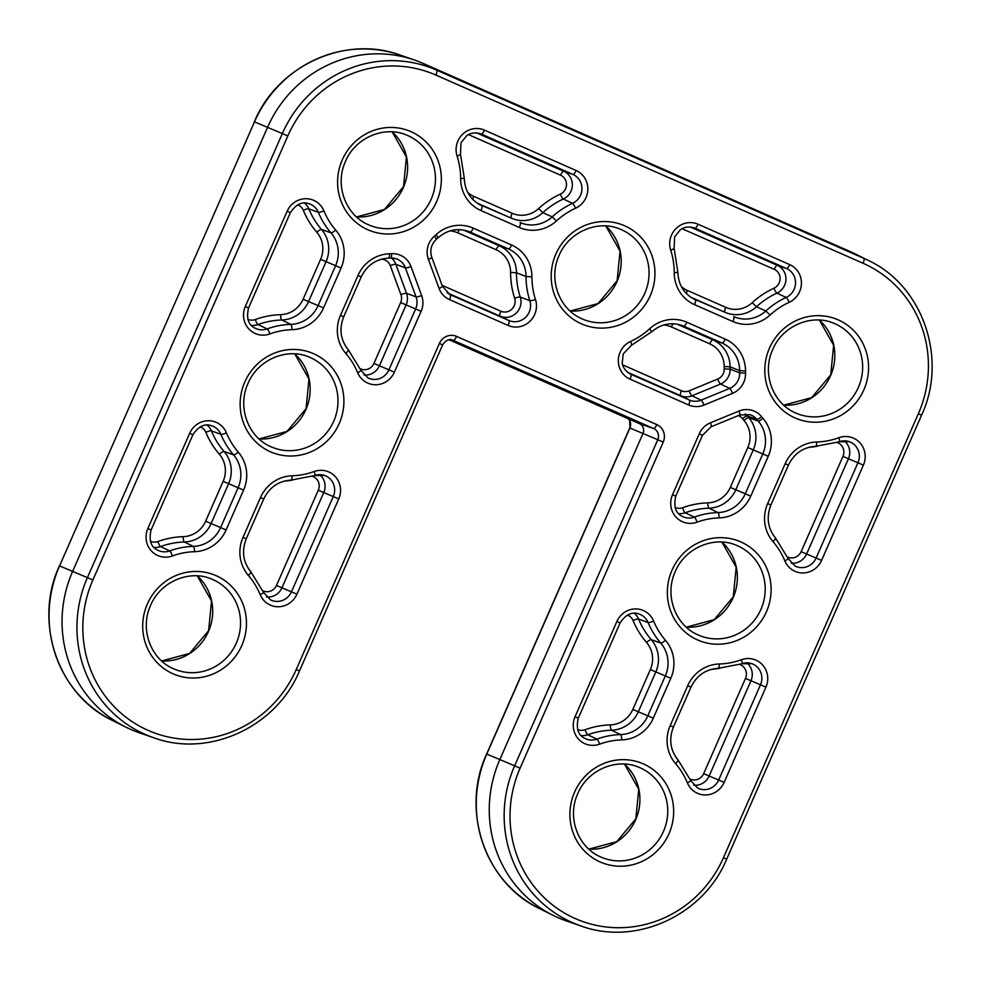 <?xml version="1.0" encoding="UTF-8"?>
<svg xmlns="http://www.w3.org/2000/svg" width="981" height="981" viewBox="0 0 981 981"><rect width="100%" height="100%" fill="white"/><g stroke="black" fill="none" stroke-linecap="round" stroke-linejoin="round"><path stroke-width="1.47" d="M449.077 339.782L639.354 423.608A7.578 7.296 -67.3 0 1 642.984 433.492L629.9 428.023L486.772 754.095L499.844 759.552L642.984 433.492L657.785 439.709A8.547 8.228 112.7 0 0 653.677 428.562L452.216 339.916M423.081 63.385L436.619 70.129L863.832 258.334A120.258 115.77 -67.3 0 1 868.516 260.529L855.003 253.809A121.227 116.702 112.7 0 0 850.282 251.602L423.081 63.385A121.227 116.702 112.7 0 0 414.436 60A121.227 116.702 112.7 0 0 267.555 127.346L72.643 571.347A121.227 116.702 112.7 0 0 125.997 727.191A121.227 116.702 112.7 0 0 130.718 729.398A121.227 116.702 112.7 0 0 139.363 732.795L153.625 737.712A120.258 115.77 -67.3 0 1 145.053 734.352A120.258 115.77 -67.3 0 1 87.444 577.564L282.344 133.563L254.471 121.877L59.559 565.89L92.901 579.955A115.402 111.098 112.7 0 0 148.192 730.416A115.402 111.098 112.7 0 0 296.237 669.533L439.378 343.46A13.403 12.9 -67.3 0 1 456.57 336.397L656.816 424.614A13.403 12.9 -67.3 0 1 663.242 442.088L520.102 768.16A115.402 111.098 112.7 0 0 575.393 918.621A115.402 111.098 112.7 0 0 723.451 857.737L918.351 413.724A115.402 111.098 112.7 0 0 863.072 263.264L435.871 75.059A115.402 111.098 112.7 0 0 287.813 135.942L92.901 579.955M520.102 768.16L499.844 759.552A121.227 116.702 112.7 0 0 553.198 915.396A121.227 116.702 112.7 0 0 557.919 917.615A121.227 116.702 112.7 0 0 566.564 921L580.826 925.917A120.258 115.77 -67.3 0 1 572.254 922.557A120.258 115.77 -67.3 0 1 514.645 765.781L657.785 439.709L663.242 442.088M863.39 465.153L821.588 560.396A20.711 19.939 -67.3 0 1 803.022 572.953A20.711 19.939 -67.3 0 1 784.837 560.85A73.477 70.742 112.7 0 0 773.003 541.61A35.868 34.531 -67.3 0 1 767.657 503.609L785.168 463.719A35.868 34.531 -67.3 0 1 816.732 441.99A73.477 70.742 112.7 0 0 838.89 437.722A20.711 19.939 -67.3 0 1 853.47 438.151A20.711 19.939 -67.3 0 1 863.39 465.153L857.934 462.774A15.868 15.267 112.7 0 0 839.466 441.658M338.739 498.949L296.924 594.192A20.711 19.939 -67.3 0 1 278.371 606.761A20.711 19.939 -67.3 0 1 260.186 594.645A73.477 70.742 112.7 0 0 248.352 575.406A35.868 34.531 -67.3 0 1 242.994 537.404L260.505 497.526A35.868 34.531 -67.3 0 1 292.08 475.785A73.477 70.742 112.7 0 0 314.227 471.518A20.711 19.939 -67.3 0 1 328.819 471.947A20.711 19.939 -67.3 0 1 338.739 498.949L333.27 496.57A15.868 15.267 112.7 0 0 314.815 475.454M765.94 687.154L724.125 782.409A20.711 19.939 -67.3 0 1 705.572 794.966A20.711 19.939 -67.3 0 1 687.387 782.85A73.477 70.742 112.7 0 0 675.553 763.61A35.868 34.531 -67.3 0 1 670.207 725.609L687.706 685.731A35.868 34.531 -67.3 0 1 719.281 663.99A73.477 70.742 112.7 0 0 741.428 659.723A20.711 19.939 -67.3 0 1 756.02 660.152A20.711 19.939 -67.3 0 1 765.94 687.154L760.483 684.775A15.868 15.267 112.7 0 0 742.016 663.659M600.237 862.005A53.587 51.588 -67.3 0 1 574.572 792.145A53.587 51.588 -67.3 0 1 643.315 763.88A53.587 51.588 -67.3 0 1 668.981 833.74A53.587 51.588 -67.3 0 1 600.237 862.005M640.152 767.816A48.731 46.916 112.7 0 0 639.404 767.498C616.841 757.283 587.104 769.913 577.502 794.279C566.871 817.958 578.263 847.805 600.985 857.063A48.731 46.916 112.7 0 0 601.733 857.382A48.731 46.916 112.7 0 0 663.671 830.968A48.731 46.916 112.7 0 0 640.152 767.816M697.687 640.004A53.587 51.588 -67.3 0 1 672.022 570.145A53.587 51.588 -67.3 0 1 740.765 541.88A53.587 51.588 -67.3 0 1 766.431 611.739A53.587 51.588 -67.3 0 1 697.687 640.004M737.602 545.816A48.731 46.916 112.7 0 0 736.854 545.485C714.303 535.283 684.554 547.913 674.953 572.279C664.321 595.957 675.725 625.792 698.435 635.063L699.183 635.381A48.731 46.916 112.7 0 0 761.121 608.956A48.731 46.916 112.7 0 0 737.602 545.816M795.15 418.004A53.587 51.588 -67.3 0 1 769.472 348.145A53.587 51.588 -67.3 0 1 838.215 319.88A53.587 51.588 -67.3 0 1 863.893 389.739A53.587 51.588 -67.3 0 1 795.15 418.004M835.064 323.804A48.731 46.916 112.7 0 0 834.304 323.485C811.753 313.27 782.004 325.9 772.403 350.278C761.783 373.945 773.175 403.792 795.885 413.062A48.731 46.916 112.7 0 0 796.633 413.381A48.731 46.916 112.7 0 0 858.571 386.955A48.731 46.916 112.7 0 0 835.064 323.804M581.549 323.902A53.587 51.588 -67.3 0 1 555.871 254.042A53.587 51.588 -67.3 0 1 624.615 225.777A53.587 51.588 -67.3 0 1 650.28 295.637A53.587 51.588 -67.3 0 1 581.549 323.902M621.464 229.701A48.731 46.916 112.7 0 0 620.703 229.382C598.152 219.168 568.404 231.798 558.802 256.176C548.171 279.843 559.575 309.689 582.285 318.948A48.731 46.916 112.7 0 0 583.033 319.279A48.731 46.916 112.7 0 0 644.971 292.853A48.731 46.916 112.7 0 0 621.464 229.701M173.036 673.8A53.587 51.588 -67.3 0 1 147.371 603.94A53.587 51.588 -67.3 0 1 216.114 575.675A53.587 51.588 -67.3 0 1 241.78 645.535A53.587 51.588 -67.3 0 1 173.036 673.8M212.951 579.612A48.731 46.916 112.7 0 0 212.203 579.293C189.64 569.078 159.891 581.708 150.301 606.074C139.67 629.753 151.062 659.588 173.784 668.858A48.731 46.916 112.7 0 0 174.532 669.177A48.731 46.916 112.7 0 0 236.47 642.763A48.731 46.916 112.7 0 0 212.951 579.612M270.486 451.8A53.587 51.588 -67.3 0 1 244.821 381.94A53.587 51.588 -67.3 0 1 313.564 353.675A53.587 51.588 -67.3 0 1 339.23 423.534A53.587 51.588 -67.3 0 1 270.486 451.8M310.401 357.611A48.731 46.916 112.7 0 0 309.653 357.28C287.09 347.078 257.353 359.708 247.752 384.074C237.12 407.753 248.512 437.587 271.234 446.858A48.731 46.916 112.7 0 0 271.982 447.177A48.731 46.916 112.7 0 0 333.92 420.751A48.731 46.916 112.7 0 0 310.401 357.611M367.936 229.799A53.587 51.588 -67.3 0 1 342.271 159.94A53.587 51.588 -67.3 0 1 411.014 131.675A53.587 51.588 -67.3 0 1 436.68 201.534A53.587 51.588 -67.3 0 1 367.936 229.799M407.851 135.599A48.731 46.916 112.7 0 0 407.103 135.28C384.552 125.065 354.803 137.696 345.202 162.073C334.57 185.74 345.974 215.587 368.684 224.845A48.731 46.916 112.7 0 0 369.432 225.176A48.731 46.916 112.7 0 0 431.37 198.751A48.731 46.916 112.7 0 0 407.851 135.599M313.699 200.345A20.711 19.939 -67.3 0 1 323.865 210.829A73.477 70.742 112.7 0 0 335.698 230.069A35.868 34.531 -67.3 0 1 341.057 268.071L323.546 307.948A35.868 34.531 -67.3 0 1 291.97 329.69A73.477 70.742 112.7 0 0 269.824 333.945A20.711 19.939 -67.3 0 1 248.622 328.709A20.711 19.939 -67.3 0 1 245.311 306.526L287.126 211.271A20.711 19.939 -67.3 0 1 313.699 200.345M304.539 203.055A15.242 14.666 -67.3 0 1 308.819 208.818L318.347 212.313A15.868 15.267 112.7 0 0 309.432 203.852C302.381 201.191 296.029 204.146 290.351 212.718L287.126 211.271M247.813 319.217A10.386 10.006 112.7 0 0 255.354 319.536A83.802 80.675 -67.3 0 1 280.615 314.668A25.543 24.586 112.7 0 0 303.104 299.193L320.615 259.303A25.543 24.586 112.7 0 0 316.802 232.239A83.802 80.675 -67.3 0 1 303.301 210.302A4.844 0.944 157.5 0 1 308.819 208.818A78.958 76.015 112.7 0 0 321.535 229.493L330.965 232.828A78.333 75.402 -67.3 0 1 318.347 212.313A4.844 0.944 -22.5 0 0 323.865 210.829M216.249 422.357A20.711 19.939 -67.3 0 1 226.415 432.829A4.844 0.944 157.5 0 1 220.897 434.325A15.868 15.267 112.7 0 0 211.982 425.852C204.931 423.191 198.579 426.146 192.901 434.718L151.086 529.973L147.861 528.526L189.676 433.283A20.711 19.939 -67.3 0 1 216.249 422.357M754.364 411.186A20.711 19.939 -67.3 0 1 761.575 416.692A4.844 1.165 140.9 0 1 756.756 419.341A15.868 15.267 112.7 0 0 750.097 414.681L739.662 415.024L711.115 426.772A4.844 0.944 67.6 0 0 710.477 422.786L739.024 411.051A20.711 19.939 -67.3 0 1 754.364 411.186M643.45 610.562A20.711 19.939 -67.3 0 1 653.616 621.047A4.844 0.944 157.5 0 1 648.098 622.53A15.868 15.267 112.7 0 0 639.183 614.057C632.132 611.396 625.78 614.351 620.102 622.923L578.3 718.178L575.062 716.731L616.877 621.488A20.711 19.939 -67.3 0 1 643.45 610.562M410.99 266.538L421.646 295.551A20.711 19.939 -67.3 0 1 421.107 311.308L394.374 372.191A20.711 19.939 -67.3 0 1 375.821 384.748A20.711 19.939 -67.3 0 1 357.636 372.633A73.477 70.742 112.7 0 0 345.803 353.405A35.868 34.531 -67.3 0 1 340.456 315.404L357.955 275.514A35.868 34.531 -67.3 0 1 389.531 253.785A73.477 70.742 112.7 0 0 391.603 253.687A20.711 19.939 -67.3 0 1 400.518 255.293A20.711 19.939 -67.3 0 1 410.99 266.538A4.844 0.907 159.8 0 1 405.398 267.838A15.868 15.267 112.7 0 0 390.781 257.991M787.461 556.95A10.386 10.006 112.7 0 0 801.146 551.641L842.949 456.386A10.386 10.006 112.7 0 0 837.161 442.529M675.026 507.422A10.386 10.006 112.7 0 0 682.555 507.741A83.802 80.675 -67.3 0 1 707.828 502.873A25.543 24.586 112.7 0 0 730.305 487.398L747.816 447.508A25.543 24.586 112.7 0 0 744.003 420.457A83.802 80.675 -67.3 0 1 742.482 418.642A10.386 10.006 112.7 0 0 738.227 415.625M577.564 729.423A10.386 10.006 112.7 0 0 585.105 729.741A83.802 80.675 -67.3 0 1 610.366 724.873A25.543 24.586 112.7 0 0 632.855 709.398L650.366 669.52A25.543 24.586 112.7 0 0 646.553 642.457A83.802 80.675 -67.3 0 1 633.052 620.519A10.386 10.006 112.7 0 0 627.399 615.038M690.011 778.963A10.386 10.006 112.7 0 0 703.684 773.641L745.499 678.398A10.386 10.006 112.7 0 0 739.711 664.529M150.363 541.218A10.386 10.006 112.7 0 0 157.904 541.537A83.802 80.675 -67.3 0 1 183.165 536.668A25.543 24.586 112.7 0 0 205.654 521.193L223.153 481.315A25.543 24.586 112.7 0 0 219.352 454.252A83.802 80.675 -67.3 0 1 205.851 432.314A10.386 10.006 112.7 0 0 200.198 426.833M262.798 590.746A10.386 10.006 112.7 0 0 276.483 585.436L318.298 490.193A10.386 10.006 112.7 0 0 312.498 476.325M360.26 368.746A10.386 10.006 112.7 0 0 373.933 363.436L400.665 302.553A10.386 10.006 112.7 0 0 400.935 294.643L390.279 265.63A10.386 10.006 112.7 0 0 381.462 259.18M303.301 210.302A10.386 10.006 112.7 0 0 297.648 204.821M624.505 764.076A48.731 46.916 -67.3 0 1 636.007 818.902A48.731 46.916 -67.3 0 1 588.845 849.166M698.447 635.063A48.731 46.916 112.7 0 0 699.183 635.381M721.955 542.064A48.731 46.916 -67.3 0 1 733.457 596.902A48.731 46.916 -67.3 0 1 686.295 627.166L714.217 619.649L733.285 596.828L736.179 567.239L721.93 542.064M819.417 320.064A48.731 46.916 -67.3 0 1 830.907 374.901A48.731 46.916 -67.3 0 1 783.745 405.153L811.667 397.648L830.735 374.828L833.642 345.226L819.38 320.064M605.817 225.961A48.731 46.916 -67.3 0 1 617.307 280.799A48.731 46.916 -67.3 0 1 570.145 311.051L598.067 303.546L617.135 280.725L620.029 251.124L605.78 225.961M197.304 575.859A48.731 46.916 -67.3 0 1 208.794 630.697A48.731 46.916 -67.3 0 1 161.644 660.961L189.566 653.456L208.634 630.636L211.528 601.034L197.267 575.859M259.07 438.936L287.016 431.444L306.084 408.623L308.978 379.034L294.729 353.859A48.731 46.916 -67.3 0 1 306.256 408.697A48.731 46.916 -67.3 0 1 259.094 438.961M392.204 131.859A48.731 46.916 -67.3 0 1 403.706 186.697A48.731 46.916 -67.3 0 1 356.544 216.948L384.466 209.444L403.534 186.623L406.428 157.021L392.179 131.859M519.317 227.457L480.948 210.547A35.868 34.531 -67.3 0 1 460.641 178.701A73.477 70.742 112.7 0 0 457.085 156.053A20.711 19.939 -67.3 0 1 462.762 134.127A20.711 19.939 -67.3 0 1 484.467 130.13L576.105 170.51A20.711 19.939 -67.3 0 1 587.84 189.235A20.711 19.939 -67.3 0 1 575.54 208.242A73.477 70.742 112.7 0 0 556.485 220.921A35.868 34.531 -67.3 0 1 519.317 227.457A4.844 1.312 113.8 0 0 520.077 222.515A31.012 29.859 112.7 0 0 552.217 216.875A78.333 75.402 -67.3 0 1 572.536 203.349A15.868 15.267 112.7 0 0 572.965 174.446L481.328 134.078A15.868 15.267 112.7 0 0 480.187 133.637C471.812 131.613 468.011 134.814 466.846 135.55L461.021 142.736L460.481 154.054A4.844 0.871 -17.9 0 1 457.085 156.053M449.519 299.622A20.711 19.939 -67.3 0 1 439.059 288.389L428.39 259.376A20.711 19.939 -67.3 0 1 434.497 236.053A73.477 70.742 112.7 0 0 436.079 234.643A35.868 34.531 -67.3 0 1 473.234 228.119L511.604 245.017A35.868 34.531 -67.3 0 1 531.923 276.875A73.477 70.742 112.7 0 0 535.479 299.512A20.711 19.939 -67.3 0 1 529.801 321.437A20.711 19.939 -67.3 0 1 508.097 325.434L449.519 299.622A4.844 1.312 -66.2 0 0 450.279 294.692L508.857 320.493A15.868 15.267 112.7 0 0 529.826 300.64A78.333 75.402 -67.3 0 1 526.037 276.507A31.012 29.859 112.7 0 0 508.477 248.966L470.095 232.056A31.012 29.859 112.7 0 0 467.888 231.185C457.097 227.85 447.177 230.02 438.139 237.709L436.079 234.643M226.415 432.829A73.477 70.742 112.7 0 0 238.248 452.069A35.868 34.531 -67.3 0 1 243.595 490.071L226.096 529.961A35.868 34.531 -67.3 0 1 194.52 551.69A73.477 70.742 112.7 0 0 172.374 555.957A20.711 19.939 -67.3 0 1 151.16 550.709A20.711 19.939 -67.3 0 1 147.861 528.526M653.616 621.047A73.477 70.742 112.7 0 0 665.449 640.274A35.868 34.531 -67.3 0 1 670.808 678.276L653.297 718.166A35.868 34.531 -67.3 0 1 621.721 739.895A73.477 70.742 112.7 0 0 599.575 744.162A20.711 19.939 -67.3 0 1 578.373 738.926A20.711 19.939 -67.3 0 1 575.062 716.731M732.93 321.56L694.548 304.65A35.868 34.531 -67.3 0 1 674.241 272.804A73.477 70.742 112.7 0 0 670.685 250.155A20.711 19.939 -67.3 0 1 676.363 228.23A20.711 19.939 -67.3 0 1 698.067 224.232L789.705 264.612A20.711 19.939 -67.3 0 1 801.44 283.337A20.711 19.939 -67.3 0 1 789.141 302.344A73.477 70.742 112.7 0 0 770.085 315.024A35.868 34.531 -67.3 0 1 732.93 321.56A4.844 1.312 113.8 0 0 733.69 316.618A31.012 29.859 112.7 0 0 765.818 310.977A78.333 75.402 -67.3 0 1 786.137 297.451A15.868 15.267 112.7 0 0 786.566 268.549L694.928 228.181A15.868 15.267 112.7 0 0 693.8 227.739C685.412 225.716 681.611 228.916 680.458 229.652L674.621 236.838L674.094 248.156A4.844 0.871 -17.9 0 1 670.685 250.155M703.978 405.104A20.711 19.939 -67.3 0 1 688.637 404.969L630.06 379.169A20.711 19.939 -67.3 0 1 618.324 360.444A20.711 19.939 -67.3 0 1 630.624 341.425A73.477 70.742 112.7 0 0 649.68 328.745A35.868 34.531 -67.3 0 1 686.835 322.222L725.217 339.119A35.868 34.531 -67.3 0 1 745.523 370.977A73.477 70.742 112.7 0 0 745.56 373.099A20.711 19.939 -67.3 0 1 732.525 393.356L703.978 405.104A4.844 0.944 -112.4 0 0 701.145 400.138L729.692 388.39A15.868 15.267 112.7 0 0 739.674 372.866A78.333 75.402 -67.3 0 1 739.637 370.61A31.012 29.859 112.7 0 0 722.077 343.068L683.696 326.158A31.012 29.859 112.7 0 0 681.488 325.287C670.697 321.952 660.777 324.122 651.752 331.811L649.68 328.745M761.575 416.692A73.477 70.742 112.7 0 0 762.911 418.274A35.868 34.531 -67.3 0 1 768.258 456.275L750.747 496.153A35.868 34.531 -67.3 0 1 719.171 517.894A73.477 70.742 112.7 0 0 697.025 522.162A20.711 19.939 -67.3 0 1 675.823 516.913A20.711 19.939 -67.3 0 1 672.525 494.731L699.245 433.847A20.711 19.939 -67.3 0 1 710.477 422.786M254.324 121.816C277.525 65.653 345.202 34.654 400.174 55.083A120.258 115.77 112.7 0 0 254.471 121.877L59.559 565.89A120.258 115.77 112.7 0 0 112.484 720.471L125.997 727.191M539.697 908.676C485.215 883.268 460.261 810.478 486.625 754.033L486.772 754.095A120.258 115.77 112.7 0 0 539.697 908.676L553.198 915.396M628.514 418.838A8.547 8.228 -67.3 0 1 629.9 428.023L629.667 420.616L628.453 418.813M639.354 423.608L653.677 428.562A4.844 1.312 113.8 0 0 656.816 424.614M863.072 263.264A4.844 1.312 113.8 0 0 863.832 258.334L850.282 251.602M287.813 135.942L282.344 133.563A120.258 115.77 -67.3 0 1 436.619 70.129A4.844 1.312 113.8 0 1 435.871 75.059M456.57 336.397A4.844 1.312 113.8 0 1 453.43 340.333A8.547 8.228 112.7 0 0 452.817 340.1C449.237 338.617 445.828 340.211 442.603 344.907L439.378 343.46M746.86 662.862A15.242 14.666 -67.3 0 1 750.956 680.777L760.483 684.775L718.668 780.018L709.153 776.02A15.242 14.666 -67.3 0 1 693.714 785.168M745.499 678.398L750.956 680.777L709.153 776.02L703.684 773.641M687.387 782.85A4.844 0.944 -22.5 0 0 690.661 780.484L697.699 788.099A15.868 15.267 112.7 0 0 718.668 780.018L724.125 782.409M675.627 756.768A83.802 80.675 -67.3 0 1 677.062 758.779M719.784 668.269A83.802 80.675 -67.3 0 1 711.458 669.324M316.802 232.239A4.844 1.189 139.2 0 1 321.535 229.493A30.386 29.258 -67.3 0 1 326.072 261.682L335.588 265.692A31.012 29.859 112.7 0 0 330.965 232.828A4.844 1.189 -40.8 0 0 335.698 230.069M320.615 259.303L326.072 261.682L308.561 301.572L318.089 305.569L335.588 265.692L341.057 268.071M303.104 299.193L308.561 301.572A30.386 29.258 -67.3 0 1 281.817 319.99L290.781 324.368A31.012 29.859 112.7 0 0 318.089 305.569L323.546 307.948M280.615 314.668A4.844 1.202 88.4 0 0 281.817 319.99A78.958 76.015 112.7 0 0 258.015 324.564L267.163 328.917A78.333 75.402 -67.3 0 1 290.781 324.368A4.844 1.202 -91.6 0 1 291.97 329.69M290.351 212.718L248.549 307.96C246.17 318.482 248.451 325.263 255.379 328.304A15.868 15.267 112.7 0 0 267.163 328.917A4.844 0.981 -110.1 0 1 269.824 333.945M255.354 319.536A4.844 0.981 69.9 0 0 258.015 324.564A15.242 14.666 -67.3 0 1 251.394 325.373M263.325 592.156A4.844 0.944 157.5 0 1 263.46 592.279L270.498 599.894A15.868 15.267 112.7 0 0 291.467 591.813L333.27 496.57L323.755 492.572L281.939 587.815A15.242 14.666 -67.3 0 1 266.501 596.963M276.483 585.436L296.924 594.192M319.659 474.657A15.242 14.666 -67.3 0 1 323.755 492.572L318.298 490.193M248.426 568.563A83.802 80.675 -67.3 0 1 249.861 570.574M292.583 480.065A83.802 80.675 -67.3 0 1 284.245 481.119M223.153 481.315L228.622 483.694L211.111 523.572L220.627 527.582L238.138 487.692A31.012 29.859 112.7 0 0 233.515 454.828A78.333 75.402 -67.3 0 1 220.897 434.325L211.369 430.818A78.958 76.015 112.7 0 0 224.085 451.493A30.386 29.258 -67.3 0 1 228.622 483.694L243.595 490.071M219.352 454.252A4.844 1.189 139.2 0 1 224.085 451.493L233.515 454.828A4.844 1.189 -40.8 0 0 238.248 452.069M205.654 521.193L211.111 523.572A30.386 29.258 -67.3 0 1 184.354 541.99L193.331 546.368A31.012 29.859 112.7 0 0 220.627 527.582L226.096 529.961M183.165 536.668A4.844 1.202 88.4 0 0 184.354 541.99A78.958 76.015 112.7 0 0 160.553 546.576L169.713 550.917A78.333 75.402 -67.3 0 1 193.331 546.368A4.844 1.202 88.4 0 1 194.52 551.69M151.086 529.973C148.695 540.433 150.976 547.214 157.929 550.304A15.868 15.267 112.7 0 0 169.713 550.917A4.844 0.981 -110.1 0 1 172.374 555.957M157.904 541.537A4.844 0.981 69.9 0 0 160.553 546.576A15.242 14.666 -67.3 0 1 153.931 547.373M207.089 425.067A15.242 14.666 -67.3 0 1 211.369 430.818A4.844 0.944 157.5 0 0 205.851 432.314M690.244 226.991L777.344 265.373A15.242 14.666 -67.3 0 1 776.94 293.123L786.137 297.451A4.844 0.907 65.4 0 1 789.141 302.344M681.403 286.673A25.543 24.586 112.7 0 0 687.35 290.437L725.732 307.347A25.543 24.586 112.7 0 0 752.194 302.7A83.802 80.675 -67.3 0 1 773.923 288.23A10.386 10.006 112.7 0 0 774.217 269.309A4.844 1.312 113.8 0 1 777.344 265.373L786.566 268.549A4.844 1.312 -66.2 0 0 789.705 264.612M773.923 288.23A4.844 0.907 -114.6 0 0 776.94 293.123A78.958 76.015 112.7 0 0 756.461 306.759L765.818 310.977L770.085 315.024M752.194 302.7L756.461 306.759A30.386 29.258 -67.3 0 1 724.971 312.289L692.929 298.531M725.732 307.347A4.844 1.312 113.8 0 0 724.971 312.289L690.869 297.255M674.241 272.804L677.871 272.289C678.374 284.613 683.794 293.564 694.107 299.144A31.012 29.859 112.7 0 0 695.308 299.708A4.844 1.312 -66.2 0 1 694.548 304.65M692.647 227.396L694.928 228.181A4.844 1.312 113.8 0 0 698.067 224.232M774.217 269.309L682.568 228.941A10.386 10.006 112.7 0 0 682.016 228.708M747.816 447.508L753.273 449.899L735.775 489.777L745.29 493.774L762.801 453.896A31.012 29.859 112.7 0 0 758.166 421.033A78.333 75.402 -67.3 0 1 756.756 419.341L747.314 415.993A78.958 76.015 112.7 0 0 748.748 417.698A30.386 29.258 -67.3 0 1 753.273 449.899L768.258 456.275M744.003 420.457A4.844 1.189 139.2 0 1 748.748 417.698L758.166 421.033A4.844 1.189 -40.8 0 0 762.911 418.274M730.305 487.398L735.775 489.777A30.386 29.258 -67.3 0 1 709.018 508.195L717.982 512.572A31.012 29.859 112.7 0 0 745.29 493.774L750.747 496.153M707.828 502.873A4.844 1.202 88.4 0 0 709.018 508.195A78.958 76.015 112.7 0 0 685.216 512.769L694.376 517.122A78.333 75.402 -67.3 0 1 717.982 512.572A4.844 1.202 88.4 0 1 719.171 517.894M672.525 494.731L675.75 496.165C673.371 506.687 675.651 513.468 682.58 516.509A15.868 15.267 112.7 0 0 694.376 517.122A4.844 0.981 69.9 0 1 697.025 522.162M682.555 507.741A4.844 0.981 69.9 0 0 685.216 512.769A15.242 14.666 -67.3 0 1 678.594 513.578M745.204 413.896A15.242 14.666 -67.3 0 1 747.314 415.993A4.844 1.165 140.9 0 0 742.482 418.642M844.31 440.861A15.242 14.666 -67.3 0 1 848.418 458.765L857.934 462.774L816.118 558.017L806.603 554.02A15.242 14.666 -67.3 0 1 791.164 563.168M842.949 456.386L848.418 458.765L806.603 554.02L801.146 551.641M784.837 560.85A4.844 0.944 -22.5 0 0 788.111 558.483L795.15 566.098A15.868 15.267 112.7 0 0 816.118 558.017L821.588 560.396M773.077 534.768A83.802 80.675 -67.3 0 1 774.512 536.766M817.234 446.269A83.802 80.675 -67.3 0 1 808.908 447.324M650.366 669.52L655.823 671.899L638.312 711.777L647.84 715.787L665.339 675.897A31.012 29.859 112.7 0 0 660.716 643.033A78.333 75.402 -67.3 0 1 648.098 622.53L638.57 619.023A78.958 76.015 112.7 0 0 651.286 639.698A30.386 29.258 -67.3 0 1 655.823 671.899L670.808 678.276M646.553 642.457A4.844 1.189 139.2 0 1 651.286 639.698L660.716 643.033A4.844 1.189 -40.8 0 0 665.449 640.274M632.855 709.398L638.312 711.777A30.386 29.258 -67.3 0 1 611.568 730.195L620.532 734.573A31.012 29.859 112.7 0 0 647.84 715.787L653.297 718.166M610.366 724.873A4.844 1.202 88.4 0 0 611.568 730.195A78.958 76.015 112.7 0 0 587.766 734.781L596.914 739.122A78.333 75.402 -67.3 0 1 620.532 734.573A4.844 1.202 88.4 0 1 621.721 739.895M578.3 718.178C575.896 728.638 578.177 735.419 585.13 738.509A15.868 15.267 112.7 0 0 596.914 739.122A4.844 0.981 -110.1 0 1 599.575 744.162M585.105 729.741A4.844 0.981 69.9 0 0 587.766 734.781A15.242 14.666 -67.3 0 1 581.144 735.578M634.29 613.272A15.242 14.666 -67.3 0 1 638.57 619.023A4.844 0.944 157.5 0 0 633.052 620.519M465.632 230.51L470.095 232.056A4.844 1.312 -66.2 0 0 473.234 228.119M463.608 230.081L499.255 245.777L508.477 248.966A4.844 1.312 -66.2 0 0 511.604 245.017M442.063 285.299A10.386 10.006 112.7 0 0 442.321 285.422L500.899 311.222A10.386 10.006 112.7 0 0 514.633 298.224A83.802 80.675 -67.3 0 1 510.586 272.399A25.543 24.586 112.7 0 0 496.116 249.726A4.844 1.312 113.8 0 1 499.255 245.777A30.386 29.258 -67.3 0 1 516.46 272.767L526.037 276.507L531.923 276.875M510.586 272.399L516.46 272.767A78.958 76.015 112.7 0 0 520.286 297.096L529.826 300.64A4.844 0.871 162.1 0 0 535.479 299.512M514.633 298.224A4.844 0.871 -17.9 0 1 520.286 297.096A15.242 14.666 -67.3 0 1 500.138 316.164L508.857 320.493A4.844 1.312 -66.2 0 1 508.097 325.434M500.899 311.222A4.844 1.312 113.8 0 0 500.138 316.164L447.177 292.829M449.065 294.092L450.279 294.692A15.868 15.267 112.7 0 1 449.666 294.398L442.394 286.207A4.844 0.907 -20.2 0 1 439.059 288.389M496.116 249.726L457.747 232.816A25.543 24.586 112.7 0 0 450.095 230.878M360.775 370.156A4.844 0.944 157.5 0 1 360.91 370.278L367.949 377.893A15.868 15.267 112.7 0 0 388.917 369.812L415.637 308.929A15.868 15.267 112.7 0 0 416.054 296.851L405.398 267.838L395.858 264.318L406.526 293.331L416.054 296.851A4.844 0.907 159.8 0 0 421.646 295.551M400.935 294.643A4.844 0.907 -20.2 0 1 406.526 293.331A15.242 14.666 -67.3 0 1 406.122 304.932L379.402 365.815A15.242 14.666 -67.3 0 1 363.963 374.963M373.933 363.436L394.374 372.191M391.358 258.003A15.242 14.666 -67.3 0 1 395.858 264.318A4.844 0.907 159.8 0 0 390.279 265.63M400.665 302.553L421.107 311.308M345.876 346.563A83.802 80.675 -67.3 0 1 347.311 348.562M476.643 132.889L563.744 171.27A15.242 14.666 -67.3 0 1 563.339 199.02L572.536 203.349A4.844 0.907 65.4 0 1 575.54 208.242M467.802 192.57A25.543 24.586 112.7 0 0 473.749 196.335L512.131 213.245A25.543 24.586 112.7 0 0 538.594 208.597A83.802 80.675 -67.3 0 1 560.323 194.128A10.386 10.006 112.7 0 0 560.605 175.207A4.844 1.312 113.8 0 1 563.744 171.27L572.965 174.446A4.844 1.312 -66.2 0 0 576.105 170.51M560.323 194.128A4.844 0.907 -114.6 0 0 563.339 199.02A78.958 76.015 112.7 0 0 542.849 212.656L552.217 216.875L556.485 220.921M538.594 208.597L542.849 212.656A30.386 29.258 -67.3 0 1 511.371 218.187L479.329 204.428M512.131 213.245A4.844 1.312 113.8 0 0 511.371 218.187L477.269 203.153M460.641 178.701L464.271 178.186C464.773 190.51 470.181 199.462 480.506 205.041A31.012 29.859 112.7 0 0 481.708 205.605A4.844 1.312 -66.2 0 1 480.948 210.547M479.047 133.293L481.328 134.078A4.844 1.312 113.8 0 0 484.467 130.13M560.605 175.207L468.967 134.838A10.386 10.006 112.7 0 0 468.415 134.605M631.249 345.324A4.844 0.907 -114.6 0 0 631.433 345.324L623.242 353.883L622.212 363.068C622.432 364.442 623.119 369.641 630.194 373.933A15.868 15.267 112.7 0 0 630.82 374.227L689.398 400.027A15.868 15.267 112.7 0 0 701.145 400.138L691.961 395.797A15.242 14.666 -67.3 0 1 680.679 395.699L689.398 400.027A4.844 1.312 -66.2 0 1 688.637 404.969M629.606 373.626L630.82 374.227A4.844 1.312 113.8 0 1 630.06 379.169M679.232 324.625L683.696 326.158A4.844 1.312 -66.2 0 0 686.835 322.222M677.209 324.184L712.856 339.88L722.077 343.068A4.844 1.312 -66.2 0 0 725.217 339.119M622.641 364.858A10.386 10.006 112.7 0 0 622.861 364.957L681.439 390.757A10.386 10.006 112.7 0 0 689.128 390.83L717.687 379.083A10.386 10.006 112.7 0 0 724.223 368.93A83.802 80.675 -67.3 0 1 724.186 366.502A25.543 24.586 112.7 0 0 709.717 343.828A4.844 1.312 113.8 0 1 712.856 339.88A30.386 29.258 -67.3 0 1 730.072 366.869L739.637 370.61L745.523 370.977M724.186 366.502L730.072 366.869A78.958 76.015 112.7 0 0 730.097 369.15L739.674 372.866L745.56 373.099M724.223 368.93L730.097 369.15A15.242 14.666 -67.3 0 1 720.52 384.062L729.692 388.39A4.844 0.944 -112.4 0 1 732.525 393.356M717.687 379.083A4.844 0.944 67.6 0 0 720.52 384.062L691.961 395.797A4.844 0.944 67.6 0 1 689.128 390.83M681.439 390.757A4.844 1.312 113.8 0 0 680.679 395.699L627.717 372.363M709.717 343.828L671.347 326.918A25.543 24.586 112.7 0 0 663.696 324.981M472.768 199.401A4.844 1.312 113.8 0 1 473.749 196.335M468.967 134.838A4.844 1.312 113.8 0 1 469.261 134.189M457.747 232.816A4.844 1.312 113.8 0 1 459.623 229.652M686.369 293.503A4.844 1.312 113.8 0 1 687.35 290.437M682.568 228.941A4.844 1.312 113.8 0 1 682.862 228.303M671.347 326.918A4.844 1.312 113.8 0 1 673.224 323.755M651.568 331.811L631.433 345.324A4.844 0.907 -114.6 0 0 630.624 341.425M389.531 253.785A4.844 1.202 88.4 0 1 388.464 258.126A4.844 1.202 88.4 0 1 388.341 258.101M391.603 253.687A4.844 1.189 86.7 0 1 390.671 258.028L388.464 258.126C376.054 258.972 366.955 265.25 361.192 276.961L357.955 275.514M361.192 276.961L343.681 316.838L340.456 315.404M396.25 258.788L390.671 258.028A4.844 1.189 86.7 0 1 390.548 258.003M348.157 349.653A4.844 1.189 139.2 0 1 348.255 349.726A4.844 1.189 139.2 0 1 345.803 353.405M343.681 316.838C338.96 329.015 340.493 339.978 348.255 349.726L360.91 370.278A4.844 0.944 157.5 0 1 357.636 372.633M616.877 621.488L620.102 622.923M699.245 433.847L702.47 435.294L675.75 496.165M739.024 411.051A4.844 0.944 67.6 0 1 739.662 415.024M189.676 433.283L192.901 434.718M248.549 307.96L245.311 306.526M442.603 344.907L299.475 670.979L296.237 669.533M723.451 857.737L726.676 859.184C703.475 915.347 635.798 946.346 580.826 925.917M918.351 413.724L921.588 415.171L726.676 859.184M741.428 659.723A4.844 0.981 69.9 0 1 741.881 663.781L718.215 668.331A4.844 1.202 -91.6 0 0 719.281 663.99M718.092 668.319A4.844 1.202 -91.6 0 0 718.215 668.331C705.805 669.177 696.706 675.455 690.943 687.166L687.706 685.731M690.943 687.166L673.432 727.056L670.207 725.609M677.908 759.858A4.844 1.189 139.2 0 1 678.006 759.932A4.844 1.189 139.2 0 1 675.553 763.61M260.505 497.526L263.73 498.961L246.231 538.851L242.994 537.404M250.707 571.653A4.844 1.189 139.2 0 1 250.805 571.727A4.844 1.189 139.2 0 1 248.352 575.406M292.08 475.785A4.844 1.202 88.4 0 1 291.001 480.126A4.844 1.202 88.4 0 1 290.891 480.114M246.231 538.851C241.51 551.028 243.043 561.99 250.805 571.727L263.46 592.279A4.844 0.944 157.5 0 1 260.186 594.645M314.227 471.518A4.844 0.981 69.9 0 1 314.68 475.564L324.539 475.442M838.89 437.722A4.844 0.981 69.9 0 1 839.344 441.769L815.665 446.33A4.844 1.202 -91.6 0 0 816.732 441.99M815.554 446.306A4.844 1.202 -91.6 0 0 815.665 446.33C803.255 447.177 794.169 453.455 788.393 465.166L785.168 463.719M788.393 465.166L770.882 505.043L767.657 503.609M775.37 537.858A4.844 1.189 139.2 0 1 775.468 537.931A4.844 1.189 139.2 0 1 773.003 541.61M437.967 237.696L436.459 239.217L434.497 236.053M436.275 239.205L436.459 239.217C431.174 244.33 429.604 250.327 431.738 257.194A4.844 0.907 159.8 0 1 428.39 259.376M431.603 257.071A4.844 0.907 159.8 0 1 431.738 257.194L442.394 286.207M400.174 55.083L414.436 60M702.47 435.294L711.115 426.772M299.475 670.979C276.274 727.142 208.597 758.141 153.625 737.712M921.588 415.171C947.94 358.727 922.986 285.937 868.516 260.529M368.684 224.845L369.432 225.176M271.234 446.858L271.982 447.177M173.784 668.858L174.532 669.177M582.285 318.948L583.033 319.279M795.885 413.062L796.633 413.381M600.985 857.063L601.733 857.382M741.881 663.781L751.753 663.647M673.432 727.056C668.711 739.233 670.244 750.195 678.006 759.932L690.661 780.484M263.73 498.961C269.505 487.25 278.592 480.972 291.001 480.126L314.68 475.564M677.871 272.289L674.094 248.156M839.344 441.769L849.203 441.646M770.882 505.043C766.173 517.232 767.694 528.183 775.468 537.931L788.111 558.483M464.271 178.186L460.481 154.054M624.48 764.064L638.729 789.239L635.835 818.841L616.767 841.661L588.821 849.141M486.625 754.033L629.753 427.961M112.484 720.471C58.014 695.063 33.06 622.273 59.412 565.829"/></g></svg>
